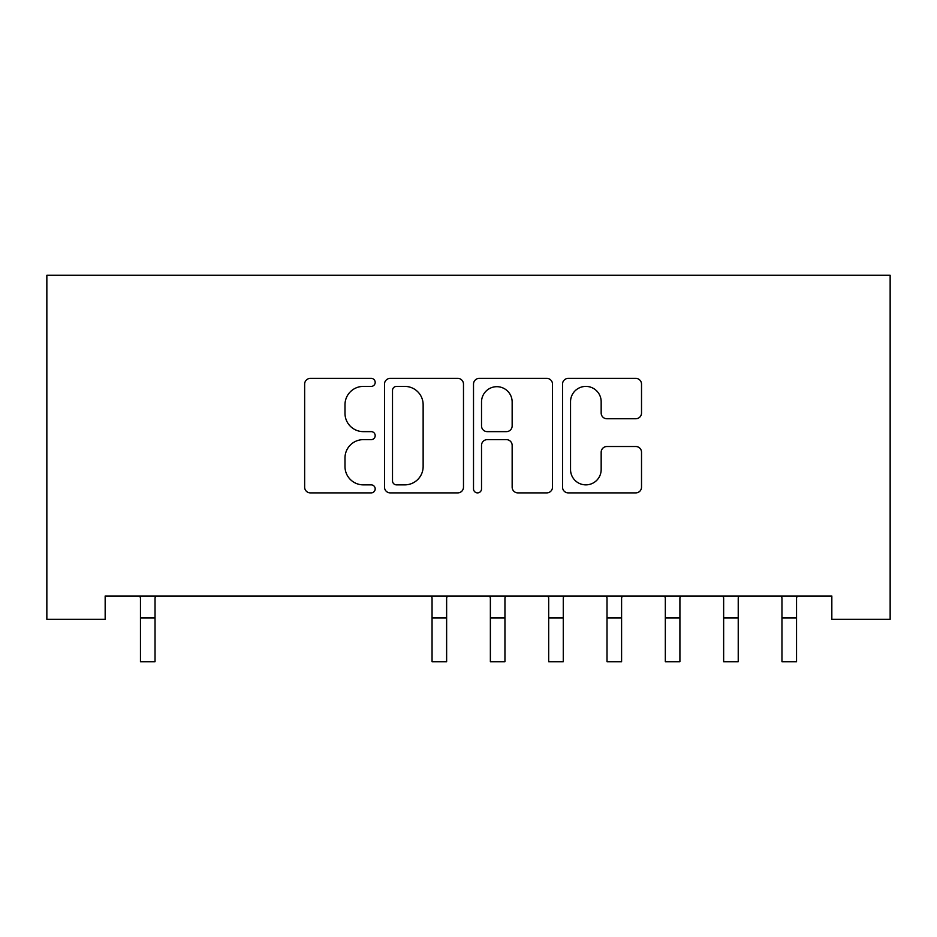 <?xml version="1.0" encoding="UTF-8"?>
<svg xmlns="http://www.w3.org/2000/svg" width="937" height="937" viewBox="0 0 937 937"><rect width="100%" height="100%" fill="white"/><g stroke="black" fill="none" stroke-linecap="round" stroke-linejoin="round"><path stroke-width="1.41" d="M375.187 382.401A4.006 4.006 0 0 0 371.181 378.396L310.358 378.396A5.727 5.727 0 0 0 304.642 384.111L304.642 487.158A5.727 5.727 0 0 0 310.358 492.885L371.181 492.885A4.006 4.006 0 0 0 375.187 488.88A4.006 4.006 0 0 0 371.181 484.862L363.31 484.862A18.318 18.318 0 0 1 344.992 466.544L344.992 457.959A18.318 18.318 0 0 1 363.31 439.64L371.181 439.64A4.006 4.006 0 0 0 375.187 435.635A4.006 4.006 0 0 0 371.181 431.629L363.31 431.629A18.318 18.318 0 0 1 344.992 413.311L344.992 404.725A18.318 18.318 0 0 1 363.31 386.407L371.181 386.407A4.006 4.006 0 0 0 375.187 382.401M635.801 418.745A5.727 5.727 0 0 0 641.517 413.03L641.517 384.111A5.727 5.727 0 0 0 635.801 378.396L568.244 378.396A5.727 5.727 0 0 0 562.528 384.111L562.528 487.158A5.727 5.727 0 0 0 568.244 492.885L635.801 492.885A5.727 5.727 0 0 0 641.517 487.158L641.517 452.243A5.727 5.727 0 0 0 635.801 446.516L606.883 446.516A5.727 5.727 0 0 0 601.167 452.243L601.167 469.554A15.308 15.308 0 0 1 585.848 484.862A15.308 15.308 0 0 1 570.539 469.554L570.539 401.715A15.308 15.308 0 0 1 585.848 386.407A15.308 15.308 0 0 1 601.167 401.715L601.167 413.03A5.727 5.727 0 0 0 606.883 418.745L635.801 418.745M831.833 596.014L105.167 596.014L105.167 619.345L46.85 619.345L46.85 275.255L890.15 275.255L890.15 619.345L831.833 619.345L831.833 596.014M463.487 384.111A5.727 5.727 0 0 0 457.771 378.396L390.214 378.396A5.727 5.727 0 0 0 384.498 384.111L384.498 487.158A5.727 5.727 0 0 0 390.214 492.885L457.771 492.885A5.727 5.727 0 0 0 463.487 487.158L463.487 384.111M479.229 378.396L546.786 378.396A5.727 5.727 0 0 1 552.502 384.111L552.502 487.158A5.727 5.727 0 0 1 546.786 492.885L517.868 492.885A5.727 5.727 0 0 1 512.152 487.158L512.152 445.368A5.727 5.727 0 0 0 506.425 439.64L487.252 439.64A5.727 5.727 0 0 0 481.524 445.368L481.524 488.88A4.006 4.006 0 0 1 477.519 492.885A4.006 4.006 0 0 1 473.513 488.88L473.513 384.111A5.727 5.727 0 0 1 479.229 378.396M396.515 386.407A4.006 4.006 0 0 0 392.509 390.413L392.509 480.857A4.006 4.006 0 0 0 396.515 484.862L404.819 484.862A18.318 18.318 0 0 0 423.137 466.544L423.137 404.725A18.318 18.318 0 0 0 404.819 386.407L396.515 386.407M512.152 402.008A15.308 15.308 0 0 0 496.833 386.688A15.308 15.308 0 0 0 481.524 402.008L481.524 425.902A5.727 5.727 0 0 0 487.252 431.629L506.425 431.629A5.727 5.727 0 0 0 512.152 425.902L512.152 402.008M139.718 596.014L140.456 597.841L140.456 661.745L155.038 661.745L155.038 597.841L155.776 596.014M431.313 596.014L432.051 597.841L432.051 661.745L446.633 661.745L446.633 597.841L447.371 596.014M489.629 596.014L490.367 597.841L490.367 661.745L504.949 661.745L504.949 597.841L505.687 596.014M547.946 596.014L548.684 597.841L548.684 661.745L563.266 661.745L563.266 597.841L564.004 596.014M606.274 596.014L607.012 597.841L607.012 661.745L621.594 661.745L621.594 597.841L622.332 596.014M664.591 596.014L665.329 597.841L665.329 661.745L679.911 661.745L679.911 597.841L680.649 596.014M722.907 596.014L723.645 597.841L723.645 661.745L738.227 661.745L738.227 597.841L738.965 596.014M781.224 596.014L781.962 597.841L781.962 661.745L796.544 661.745L796.544 597.841L797.282 596.014M140.456 617.998L155.038 617.998M432.051 617.998L446.633 617.998M490.367 617.998L504.949 617.998M548.684 617.998L563.266 617.998M607.012 617.998L621.594 617.998M665.329 617.998L679.911 617.998M723.645 617.998L738.227 617.998M781.962 617.998L796.544 617.998"/></g></svg>
